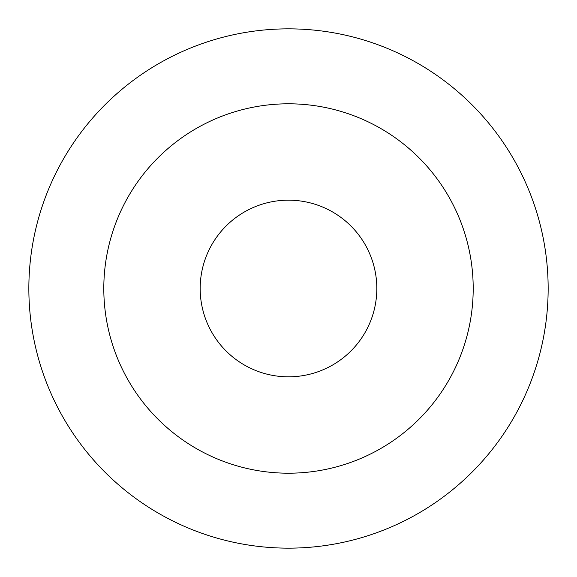 <?xml version="1.0" encoding="UTF-8"?>
<svg xmlns="http://www.w3.org/2000/svg" width="577" height="577" viewBox="0 0 577 577"><rect width="100%" height="100%" fill="white"/><g stroke="black" fill="none" stroke-linecap="round" stroke-linejoin="round"><path stroke-width="0.87" d="M288.5 28.85A259.65 259.65 0 0 1 548.15 288.5A259.65 259.65 0 0 1 288.5 548.15A259.65 259.65 0 0 1 28.85 288.5A259.65 259.65 0 0 1 288.5 28.85M288.5 376.824A88.324 88.324 0 0 0 376.824 288.5A88.324 88.324 0 0 0 288.5 200.176A88.324 88.324 0 0 0 200.176 288.5A88.324 88.324 0 0 0 288.5 376.824M288.5 103.802A184.698 184.698 0 0 1 473.198 288.5A184.698 184.698 0 0 1 288.5 473.198A184.698 184.698 0 0 1 103.802 288.5A184.698 184.698 0 0 1 288.5 103.802"/></g></svg>
